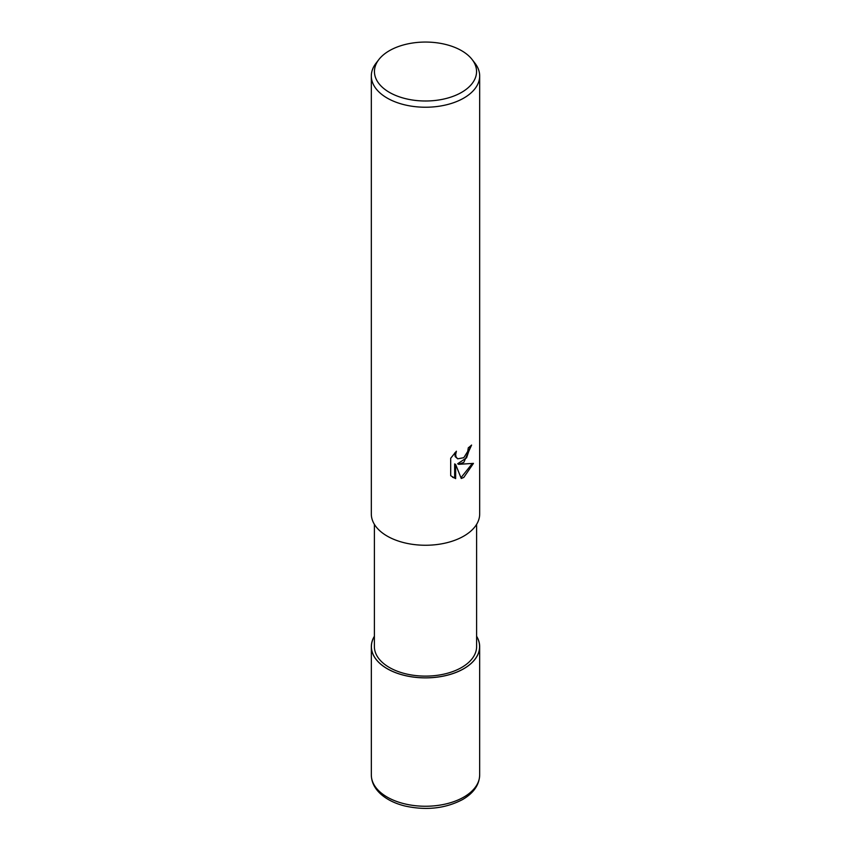 <?xml version="1.0" encoding="UTF-8"?>
<svg xmlns="http://www.w3.org/2000/svg" width="851" height="851" viewBox="0 0 851 851"><rect width="100%" height="100%" fill="white"/><g stroke="black" fill="none" stroke-linecap="round" stroke-linejoin="round"><path stroke-width="1.28" d="M463.752 668.684A54.102 31.232 180 0 1 396.789 673.077A54.102 31.232 180 0 1 374.387 636.378A54.102 31.232 180 0 0 396.789 673.077A54.102 31.232 180 0 0 463.752 668.684A54.102 31.232 180 0 0 476.613 636.378A54.102 31.232 180 0 1 463.752 668.684M476.613 524.344L476.613 646.6A51.113 29.508 180 0 1 461.646 667.471A51.113 29.508 180 0 1 405.938 673.864A51.113 29.508 180 0 1 374.387 646.6L374.387 524.344M463.806 462.37L458.615 464.327L473.454 463.38L463.806 477.422L461.263 478.496L455.647 464.476L455.647 478.624L450.7 475.709L450.69 458.264L456.391 451.211L455.625 454.668L456.179 457.157L457.732 458.817L463.806 457.689L467.72 451.434L468.295 447.807A54.177 31.274 0 0 0 471.592 445.062L463.806 462.37M472.103 59.496L474.954 63.187A54.177 31.274 180 0 1 479.677 75.952A54.177 31.274 180 0 1 463.806 98.078A54.177 31.274 180 0 1 404.768 104.854A54.177 31.274 180 0 1 371.323 75.952A54.177 31.274 180 0 1 376.046 63.187L378.897 59.496A51.049 29.466 180 0 1 389.407 50.688A51.049 29.466 180 0 1 472.103 59.496A51.049 29.466 180 0 1 461.593 92.376A51.049 29.466 180 0 1 396.555 95.801A51.049 29.466 180 0 1 378.897 59.496M479.677 75.952L479.677 513.983A54.177 31.274 180 0 1 463.806 536.098A54.177 31.274 180 0 1 404.768 542.874A54.177 31.274 180 0 1 371.323 513.983L371.323 75.952M470.539 446.009L466.582 457.827L457.647 463.763L458.615 464.327M460.965 477.719L472.167 463.689M452.541 477.251L454.657 478.049L454.657 463.912L455.647 464.476M454.657 478.049L455.647 478.624M457.732 458.817L455.2 456.593L454.742 452.923M476.613 636.261A54.166 31.274 180 0 1 479.666 646.6A54.166 31.274 180 0 1 463.806 668.716A54.166 31.274 180 0 1 404.768 675.492A54.166 31.274 180 0 1 371.334 646.6A54.166 31.274 180 0 1 374.387 636.261M479.666 646.6L479.666 774.974A54.166 31.274 180 0 1 463.806 797.089A54.166 31.274 180 0 1 404.768 803.876A54.166 31.274 180 0 1 371.334 774.974L371.334 646.6M479.666 774.974C479.326 784.867 473.677 793.026 462.721 799.472C445.594 808.503 426.34 810.684 404.97 806.014C395.236 803.589 387.301 799.727 381.163 794.43C374.738 788.739 371.462 782.26 371.334 774.974"/></g></svg>
